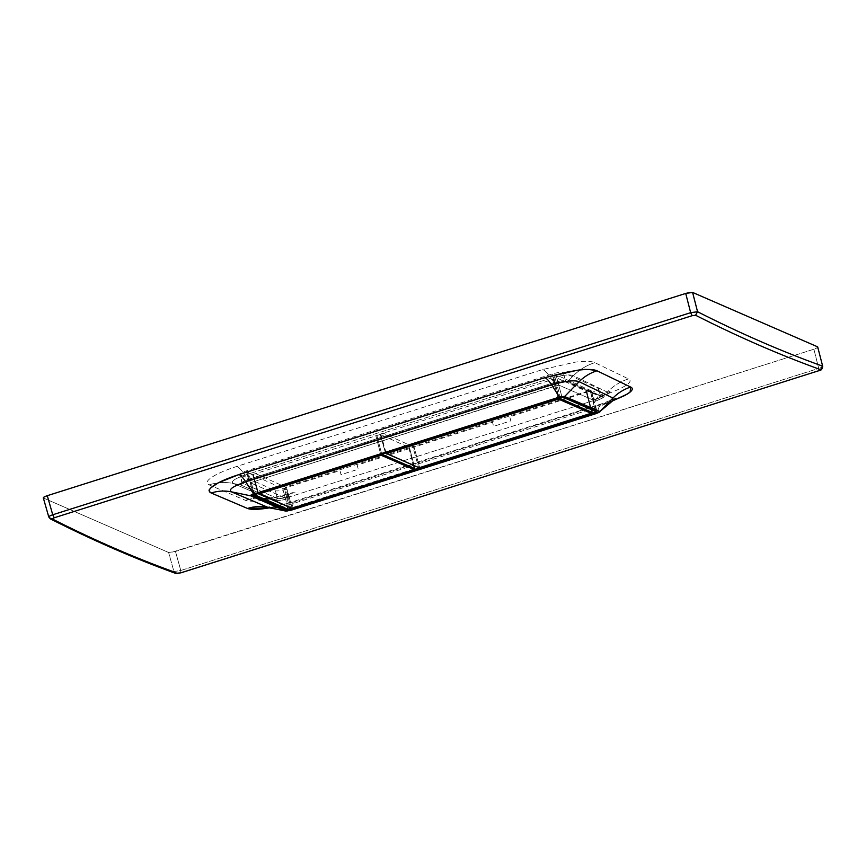 <?xml version="1.0" encoding="UTF-8"?>
<svg xmlns="http://www.w3.org/2000/svg" width="866" height="866" viewBox="0 0 866 866"><rect width="100%" height="100%" fill="white"/><g stroke="black" fill="none" stroke-linecap="round" stroke-linejoin="round"><path stroke-width="0.65" stroke-dasharray="4.33 3.25" d="M628.489 378.907C620.402 381.505 613.323 385.9 607.239 392.071L607.174 394.008L596.1 398.988L598.709 395.719L601.112 395.935C611.688 392.558 619.699 389.202 625.155 385.89C630.318 382.62 631.433 380.282 628.489 378.907L594.812 362.648C591.597 361.068 584.972 360.905 574.916 362.183L542.809 369.501L236.883 466.406C225.799 469.967 217.463 473.55 211.889 477.177C206.628 480.76 205.675 483.325 209.052 484.852L245.305 500.288C248.542 501.576 254.961 501.522 264.563 500.126L295.187 492.851L292.795 492.635L290.175 495.904C280.238 498.87 273.429 499.888 269.748 498.989C261.564 497.322 253.424 497.766 245.305 500.288C253.424 497.766 261.564 497.322 269.748 498.989L233.311 483.466C225.192 481.832 217.106 482.297 209.052 484.852C217.106 482.297 225.192 481.832 233.311 483.466C230.486 481.604 234.35 478.833 244.905 475.131C241.885 470.476 239.211 467.564 236.883 466.406C239.211 467.564 241.885 470.476 244.905 475.131L550.819 378.215C547.799 373.56 545.125 370.659 542.809 369.501C545.125 370.659 547.799 373.56 550.819 378.215C562.175 374.978 569.687 374.155 573.379 375.736C579.516 369.587 586.661 365.225 594.812 362.648C586.661 365.225 579.516 369.587 573.379 375.736L607.239 392.071C613.323 385.9 620.402 381.505 628.489 378.907M289.396 498.221L288.508 496.792C283.16 498.361 279.458 498.913 277.401 498.426L275.756 500.223C278.289 500.819 282.836 500.158 289.396 498.221C282.836 500.158 278.289 500.819 275.756 500.223L269.748 498.989C273.429 499.888 280.238 498.87 290.175 495.904L289.32 498.318L282.554 500.007L276.243 500.375L270.473 499.195L275.756 500.223L277.401 498.426L242.437 483.206C241.473 482.373 243.498 481.106 248.52 479.396L554.446 382.48C559.782 380.91 563.485 380.369 565.552 380.856L601.264 396.942L602.79 396.628L567.825 381.408L566.299 381.733L565.552 380.856L566.516 381.809L567.825 381.408L602.79 396.628L607.239 392.071L573.379 375.736L567.825 381.408L573.379 375.736C569.687 374.155 562.175 374.978 550.819 378.215L554.186 383.411C560.746 381.484 565.292 380.813 567.825 381.408C565.292 380.813 560.746 381.484 554.186 383.411L554.446 382.48L554.186 383.411L554.446 382.48L554.186 383.411L248.271 480.327L248.52 479.396L248.271 480.327L248.52 479.396L248.271 480.327L554.186 383.411L550.819 378.215L244.905 475.131L248.271 480.327L244.905 475.131C234.35 478.833 230.486 481.604 233.311 483.466L240.791 485.014C239.601 483.986 242.09 482.427 248.271 480.327C242.09 482.427 239.601 483.986 240.791 485.014L242.437 483.206L240.791 485.014L275.756 500.223L240.791 485.014L233.311 483.466L270.473 499.206L265.256 498.578L275.442 497.116L292.795 492.635M602.79 396.628L602.747 397.916L595.321 401.315L596.1 398.988L607.174 393.998L607.239 392.071L602.66 396.747L601.48 397.018L600.506 396.065C601.48 396.899 599.445 398.165 594.422 399.886L595.321 401.315L602.747 397.916L602.79 396.628M598.709 395.719L611.385 390.847L602.704 397.959L595.321 401.315M598.395 388.444L601.264 396.942L566.299 381.733C564.729 381.289 560.789 381.928 554.489 383.67L248.564 480.576L242.015 483.564L240.272 474.828C239.243 473.94 241.246 472.641 246.28 470.931L552.194 374.015C557.52 372.456 561.2 371.947 563.236 372.51L598.395 388.444C599.402 389.256 597.388 390.512 592.355 392.222L594.422 399.886C599.445 398.165 601.48 396.899 600.506 396.065L598.395 388.444L600.506 396.065L565.552 380.856L563.236 372.51L565.552 380.856C563.485 380.369 559.782 380.91 554.446 382.48L552.194 374.015L554.446 382.48L248.52 479.396L246.28 470.931L248.52 479.396C243.498 481.106 241.473 482.373 242.437 483.206L240.272 474.828L242.437 483.206L277.401 498.426L275.42 490.762L240.272 474.828M286.44 489.128C281.114 490.708 277.445 491.249 275.42 490.762L277.401 498.426C279.458 498.913 283.16 498.361 288.508 496.792L286.44 489.128M592.16 412.433L591.575 413.493L591.597 412.79L419.599 467.272L419.588 467.976L385.467 453.026L419.588 467.976L419.599 467.272L418.57 467.424L419.599 467.272L413.861 446.423L412.833 446.575L418.57 467.424L412.833 446.575L383.616 433.401L380.196 434.147L385.467 453.026L380.174 434.147L380.802 433.931L386.03 452.669L385.467 453.026L380.196 434.147L553.114 379.34L558.029 398.187L553.114 379.34L557.574 378.29L586.78 391.464L413.861 446.423L419.599 467.272L591.597 412.79L586.217 391.822L591.597 412.79L592.16 412.433M586.78 391.464L591.446 409.661L586.78 391.464L586.217 391.822M559.057 398.035L554.11 379.048L559.057 398.035M386.03 452.669L380.802 433.931M408.914 447.982L414.294 468.95L292.048 507.682L286.31 486.822L409.477 447.635L380.271 434.461L252.634 474.546L256.065 473.81L285.282 486.973L286.31 486.822L292.048 507.682L291.019 507.833L285.282 486.973L291.019 507.833L292.048 507.682L292.026 508.385L291.019 507.833L292.026 508.385L292.048 507.682L414.294 468.95L408.914 447.982L409.477 447.635L414.154 465.832L409.477 447.635M258.934 493.988L291.019 507.833L257.916 493.425L252.634 474.546L257.895 493.36M253.24 474.341L258.479 493.079L253.24 474.341L252.634 474.546M380.726 454.347L375.812 435.511L380.726 454.347M381.754 454.195L376.807 435.219L381.754 454.195M414.857 468.603L414.294 468.95L414.857 468.603M414.284 469.664L414.294 468.95L414.284 469.664M52.371 519.015L50.358 518.875L48.777 516.991L43.517 498.047L48.994 517.197C91.612 538.749 133.256 556.87 173.936 571.56L168.599 552.476L173.936 571.56L180.788 570.488L175.473 551.469L168.599 552.476L43.517 498.047L168.599 552.476L171.262 552.465L813.91 349.225L817.223 347.829L817.677 346.865C818.316 347.374 817.06 348.154 813.91 349.225L175.473 551.469L180.788 570.488L818.706 368.407L813.91 349.225L818.706 368.407C821.845 367.368 823.111 366.599 822.483 366.112L822.483 366.112C823.111 366.599 821.845 367.368 818.706 368.407L818.662 370.756L818.706 368.407L180.788 570.488L180.745 572.837L180.788 570.488L173.936 571.56L175.614 573.379L177.335 573.4M695.582 315.256L697.552 311.738M820.557 369.641L822.483 366.112M175.603 573.368L173.936 571.56C133.256 556.87 91.612 538.749 48.994 517.197L50.347 518.864M591.175 390.728L556.026 374.794L558.678 385.056L593.643 400.276L591.175 390.728L593.643 400.276L592.777 400.817L286.852 497.733L285.271 497.961L250.306 482.752L558.678 385.056L556.026 374.794L554.327 375.032L557.098 385.294L554.327 375.032L248.401 471.938L251.183 482.2L248.401 471.938L247.481 472.544L250.306 482.752L251.183 482.2L254.214 493.609L560.129 396.704L561.839 396.455L596.804 411.664L595.862 412.248L590.244 391.313L596.804 411.664L593.643 400.276L558.678 385.056L561.839 396.455L558.678 385.056L557.098 385.294L560.129 396.704L557.098 385.294L250.306 482.752L247.481 472.544L282.641 488.467L285.271 497.961L282.641 488.467L284.329 488.218L286.852 497.733L284.329 488.218L339.959 470.595L341.042 474.676L358.275 469.22L357.182 465.139L492.516 422.272L493.598 426.353L510.832 420.887L509.749 416.817L591.175 390.728L597.259 412.194M253.056 494.822L250.306 482.752L285.271 497.961L286.852 497.733L592.777 400.817L595.862 412.248L596.804 411.664L561.839 396.455L560.129 396.704L254.214 493.609L253.273 494.194L253.857 494.454L251.183 482.2L250.306 482.752L253.218 494.15L247.481 472.544M285.271 497.961L287.523 506.642L285.271 497.961M286.852 497.733L289.493 507.508L286.852 497.733M596.804 411.664L597.811 412.216L596.804 411.664M561.839 396.455L562.857 397.007L561.839 396.455M560.129 396.704L560.107 397.407L560.129 396.704M254.214 493.609L254.193 494.324L254.214 493.609M253.273 494.194L252.688 495.265L253.273 494.194M285.585 511.027L290.965 510.236L293.206 503.547C280.898 507.216 272.454 508.483 267.865 507.357C272.454 508.483 280.898 507.216 293.206 503.547L290.965 510.236L287.231 511.07M612.89 400.428L599.131 406.641L596.804 413.374L290.965 510.236L596.88 413.32L599.131 406.641L293.206 503.547L295.393 500.829L297.384 501.013L269.672 507.812M598.525 412.714L596.88 413.32C599.326 412.497 600.3 411.88 599.835 411.469M269.683 507.812L297.384 501.013L612.186 401.045L297.384 501.013L295.393 500.829L293.206 503.547L599.131 406.641L601.307 403.913L603.31 404.097L601.307 403.913L599.131 406.641L612.868 400.449M586.812 391.497L591.478 409.683M252.612 474.557L257.884 493.404M414.175 465.843L409.51 447.668M265.288 507.173C265.483 507.638 283.355 504.986 295.393 500.829L601.307 403.913L615.661 398.306"/><path stroke-width="1.3" d="M385.467 453.026L386.03 452.669L386.485 453.578L385.467 453.026L386.485 453.578L385.467 453.026L386.009 452.582L385.467 453.026L386.485 453.578L419.588 467.976L419.599 467.272L419.588 467.976L591.575 413.493L592.16 412.433L591.575 413.493L592.16 412.433L591.597 412.79M592.16 412.433L559.057 398.035L592.16 412.433L591.446 409.661L592.16 412.433L591.575 413.493L419.588 467.976L386.485 453.578L386.03 452.669L558.029 398.187L558.473 399.096L386.485 453.578L558.473 399.096L558.029 398.187L386.03 452.669M559.057 398.035L558.007 398.089L559.057 398.035L558.473 399.096L559.057 398.035M591.575 413.493L558.473 399.096L591.575 413.493M414.294 468.95L414.284 469.664L292.026 508.385L257.916 493.425L258.458 492.981L257.916 493.425L258.479 493.079L257.916 493.425L258.934 493.988L257.916 493.425L258.934 493.988L258.479 493.079L258.934 493.988L381.181 455.256L380.726 454.347L258.479 493.079L381.69 453.946L380.726 454.347L381.181 455.256L381.754 454.195L381.181 455.256L414.284 469.664L414.857 468.603L381.754 454.195L414.857 468.603L414.154 465.832L414.857 468.603L414.284 469.664L414.857 468.603L414.175 465.843M292.026 508.385L292.048 507.682L292.026 508.385L414.284 469.664L381.181 455.256L258.934 493.988L292.026 508.385M47.284 495.688L43.971 497.073L43.517 498.047C42.878 497.539 44.134 496.748 47.284 495.688L685.72 293.433L47.284 495.688L52.739 514.772L47.284 495.688M817.223 347.829L817.677 346.865L692.594 292.427L689.931 292.448L685.72 293.433L690.657 312.68L52.739 514.772C49.611 515.855 48.366 516.666 48.994 517.197C48.366 516.666 49.611 515.855 52.739 514.772L54.222 517.781L52.371 519.015L50.358 518.875L48.777 516.991L43.3 497.853M52.371 519.015C94.946 540.59 136.601 558.722 177.335 573.4C136.601 558.722 94.946 540.59 52.371 519.015L54.222 517.781L52.739 514.772L690.657 312.68L697.552 311.738C740.073 333.323 781.717 351.444 822.483 366.112C781.717 351.444 740.073 333.323 697.552 311.738L692.594 292.427L817.677 346.865L822.7 366.307C822.256 369.273 820.957 370.756 818.781 370.756L820.557 369.641C779.822 354.952 738.157 336.831 695.582 315.256C738.157 336.831 779.822 354.952 820.557 369.641L818.771 370.767M822.483 366.112L820.557 369.641M818.879 370.68L180.864 572.848L175.603 573.379C134.815 558.635 93.063 540.471 50.358 518.875L50.347 518.864M180.962 572.772L818.662 370.756L180.864 572.848M177.335 573.4L180.745 572.837L175.603 573.368M596.804 411.664L289.948 509.165L288.237 509.414L253.273 494.194L252.688 495.265L560.107 397.407L562.857 397.007L597.811 412.216L596.317 413.158L290.391 510.074L289.493 507.508L289.948 509.165L595.862 412.248L596.317 413.158L595.862 412.248L596.804 411.664L561.839 396.455L562.857 397.007L560.107 397.407L560.129 396.704L560.107 397.407L560.129 396.704L560.107 397.407L254.193 494.324L254.214 493.609L252.688 495.265L253.273 494.194L288.237 509.414L287.523 506.642L288.237 509.414L287.653 510.475L252.688 495.265L287.653 510.475L288.237 509.414L289.948 509.165L290.391 510.074L597.811 412.216M254.214 493.609L254.193 494.324M290.965 510.236L285.585 511.027L267.865 507.357L285.758 511.081L290.879 510.28L596.804 413.374L599.835 411.469L612.966 398.035L612.89 400.428M287.231 511.07L265.288 507.173M615.65 398.306L598.525 412.714M596.88 413.32L290.879 510.28M269.672 507.812L266.76 508.277C257.159 509.684 250.729 509.738 247.492 508.45C254.258 506.339 261.045 505.971 267.865 507.357C261.045 505.971 254.258 506.339 247.492 508.439L211.207 492.992C217.918 490.86 224.651 490.481 231.417 491.834L267.865 507.357L231.417 491.834L250.62 495.807L285.585 511.027L250.62 495.807L285.986 511.005L251.021 495.785L253.706 494.107L250.62 495.807C250.144 495.406 251.129 494.789 253.565 493.956C251.129 494.789 250.144 495.406 250.62 495.807L231.417 491.834C228.18 489.593 232.943 486.259 245.717 481.81L253.565 493.956L245.717 481.81L551.631 384.894L559.49 397.05L253.706 494.107L559.49 397.05L564.524 396.476L559.62 397.191L564.87 396.26L559.49 397.05L551.631 384.894C565.314 380.964 574.472 379.893 579.105 381.69L564.87 396.26L579.105 381.69L612.966 398.035L599.835 411.469L564.524 396.476L599.835 411.469L596.804 413.374M612.868 400.449L612.966 398.035C618.032 392.883 623.931 389.224 630.675 387.059C633.62 388.444 632.516 390.772 627.352 394.052L612.186 401.045L624.949 395.437L630.091 392.114L630.675 387.059C623.931 389.224 618.032 392.883 612.966 398.035L579.105 381.69C584.225 376.569 590.179 372.932 596.966 370.789L630.675 387.059L596.966 370.789C590.179 372.932 584.225 376.569 579.105 381.69C574.472 379.893 565.314 380.964 551.631 384.894C549.109 381.018 546.89 378.594 544.952 377.63L577.07 370.312C587.116 369.046 593.751 369.208 596.966 370.789C581.736 367.574 577.828 370.951 569.449 371.514L544.952 377.63C546.89 378.594 549.109 381.018 551.631 384.894L245.717 481.81C243.194 477.935 240.964 475.51 239.027 474.546L544.952 377.63L239.027 474.546C240.964 475.51 243.194 477.935 245.717 481.81C232.943 486.259 228.18 489.593 231.417 491.834C224.651 490.481 217.918 490.86 211.207 492.992C207.829 491.455 208.771 488.9 214.043 485.317C219.607 481.691 227.942 478.097 239.027 474.546L218.633 482.654L210.914 487.775C210.59 489.279 206.757 489.68 211.207 492.992L247.492 508.439L269.683 507.812M54.222 517.781L692.14 315.689L695.582 315.256L692.14 315.689L54.222 517.781M697.552 311.738L690.657 312.68L692.14 315.689L690.657 312.68L685.72 293.433L692.594 292.427L697.552 311.738L695.582 315.256M591.478 409.683L592.192 412.465L591.619 413.504L419.631 467.986L385.435 452.994M414.89 468.636L414.316 469.664L292.069 508.396L257.819 493.187M597.259 412.194L562.294 396.974L560.15 397.407L253.056 494.822L253.218 494.15L253.056 494.822M599.802 412L290.922 510.291L285.769 511.081"/></g></svg>
